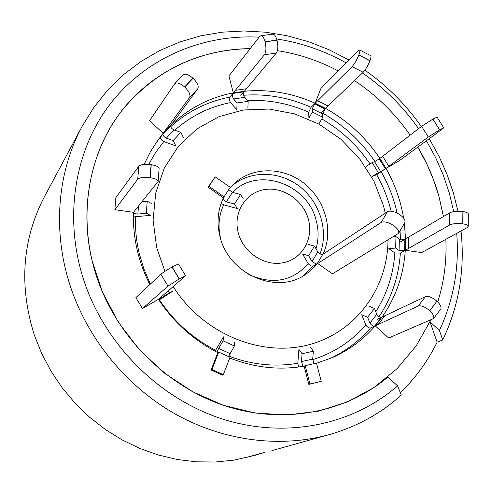 <?xml version="1.0" encoding="UTF-8"?>
<svg xmlns="http://www.w3.org/2000/svg" width="493" height="493" viewBox="0 0 493 493"><rect width="100%" height="100%" fill="white"/><g stroke="black" fill="none" stroke-linecap="round" stroke-linejoin="round"><path stroke-width="0.74" d="M271.883 450.614L329.041 434.672C280.622 448.038 224.666 441.303 176.328 414.619C128.143 387.671 89.492 341.513 71.337 289.151C52.061 233.608 56.849 173.037 82.195 126.27L94.034 107.135L107.973 89.806L123.786 74.48L141.232 61.311L160.052 50.422L180 41.905L200.805 35.81L222.201 32.168L243.936 30.979L265.752 32.211L287.394 35.816L308.643 41.714L329.256 49.824L349.026 60.023M255.553 455.199L264.803 452.315L245.995 457.553L264.291 452.426M255.473 455.224L234.002 460.117L215.336 462.021L196.362 461.824L177.32 459.501L158.456 455.051L140.006 448.513L122.221 439.953L105.329 429.465L89.566 417.177L75.139 403.243L62.241 387.849L51.044 371.186L41.689 353.481L34.3 334.975C18.814 285.644 22.197 239.549 44.45 196.676L82.195 126.27M429.255 138.675L439.127 156.546L447.348 175.188L453.418 193.009L457.948 211.22M461.029 230.97C465.102 269.418 459.001 305.759 442.72 339.985L437.143 342.13C427.85 361.079 415.587 377.94 400.359 392.705M259.108 37.172C201.557 34.079 144.27 58.766 108.836 105.785C73.685 152.885 63.363 220.79 84.765 283.161C106.845 346.93 161.223 399.909 223.97 419.512C286.827 438.955 353.247 424.639 397.561 385.834L401.32 395.072C380.738 413.596 356.642 426.79 329.041 434.672M276.647 38.965C301.063 42.675 324.24 50.656 346.172 62.901M362.441 72.995C384.454 88.136 403.163 106.698 418.569 128.673M426.427 140.758L435.535 157.403L443.145 174.738L449.283 192.948L453.733 211.571M364.931 70.185C386.95 85.677 405.739 104.473 421.312 126.565M397.561 385.834L387.886 377.071C346.018 412.382 284.202 424.701 226.096 406.158C168.088 387.449 118.043 338.315 97.515 279.303C78.11 222.978 86.238 161.593 116.638 117.673C147.321 73.851 197.909 48.918 250.179 48.647C198.408 49.657 155.72 70.185 122.122 110.229C91.365 149.687 79.244 205.476 91.784 259.583L102.316 291.776L118.271 322.083L139.125 349.451L164.169 372.918L192.51 391.695L223.163 405.191L255.041 413.005L287.08 414.989L318.219 411.205L347.503 401.9L374.051 387.51L397.148 368.604L416.209 345.87L430.783 320.056L429.964 321.837L439.411 330.452L442.72 339.985M277.393 50.662C298.635 53.94 318.909 60.701 338.216 70.937C318.909 60.701 298.635 53.94 277.393 50.662M354.498 80.618C376.449 95.217 395.004 113.39 410.151 135.144C395.004 113.39 376.449 95.217 354.498 80.618M417.83 147.099L427.037 164.391L433.834 180.555L439.115 196.966L443.435 216.519L438.721 195.542C433.889 178.558 426.926 162.407 417.83 147.099M437.143 342.13L429.964 321.837M445.857 239.315C446.818 260.846 444.107 281.731 437.722 301.956C444.107 281.731 446.818 260.846 445.857 239.315M456.703 233.349C459.414 267.588 453.652 299.96 439.411 330.452M264.494 452.383L245.995 457.553M385.273 213.149L383.468 205.741L373.848 180.949L359.415 158.426L340.823 139.18L318.903 124.088L294.641 113.871L269.11 109.058L243.505 109.964L219.04 116.65L196.935 128.926L178.355 146.298L164.342 168.002L155.733 192.997L153.089 220.007L156.669 247.609L164.939 271.329M173.216 286.618C201.994 332.695 259.115 357.055 306.954 345.229C354.917 333.558 387.708 289.058 388.009 240.103M158.919 300.089L172.729 291.277L169.561 292.731L168.39 290.771M228.53 356.587L234.403 345.994L223.119 340.842L223.483 336.885L215.071 351.213M314.09 363.649L312.685 359.077L313.369 351.213L302.098 353.715L298.912 349.395L297.821 363.255L298.622 366.995M425.428 296.638L381.409 317.369C379.647 317.406 378.1 316.395 376.775 314.337L374.489 308.489L367.593 317.245L361.689 314.744L365.837 324.986C367.174 327.019 368.702 328.03 370.44 328.018L375.216 325.824L388.644 338.019L433.526 318.583C434.469 316.703 433.224 314.103 429.797 310.787L429.68 310.682C425.021 306.794 421.188 305.241 418.187 306.03L425.428 296.638C428.454 295.812 432.293 297.334 436.934 301.205L429.68 310.682M449.752 212.791L404.864 239.296L399.342 239.154L395.959 236.622L395.682 248.065L388.817 248.645L394.856 252.958L400.347 253.106L405.283 250.296L421.706 252.589L467.154 227.6L468.233 226.262C467.999 225.184 466.224 224.377 462.896 223.84L462.754 223.822C457.159 223.187 452.771 223.588 449.591 225.024L449.752 212.791C452.925 211.312 457.301 210.893 462.884 211.534L462.754 223.822M208.108 187.192L208.946 186.305L224.075 196.849L230.213 187.34L215.139 176.821L208.108 187.192L223.471 197.89C217.801 209.685 216.587 222.374 219.835 235.95C228.068 273.67 276.092 295.073 305.05 274.78L309.931 271.205L314.324 267.058L317.449 263.367L313.184 266.128C311.502 266.349 309.863 265.542 308.248 263.7L302.517 253.969L308.673 255.719L312.044 261.536L316.29 264.112M238.187 232.56C243.08 252.391 264.408 266.602 283.216 262.738C302.098 259.158 313.721 238.871 308.458 219.588C303.466 200.25 282.927 186.268 264.217 189.639C245.428 192.72 233.016 212.779 238.187 232.56M114.863 209.704L137.744 179.224L138.767 166.264L115.855 197.675L114.863 209.704L133.48 212.31C133.036 225.246 134.367 238.193 137.473 251.153C140.258 262.677 144.387 273.818 149.847 284.566M229.75 358.035C254.61 367.723 279.402 370.428 304.126 366.139L308.858 384.411L321.233 381.366L316.469 363.113L305.192 365.658L309.943 383.973L321.233 381.366M133.393 216.92L150.353 215.349L146.31 213.161L147.222 201.175L151.252 203.418M182.915 75.096L183.125 74.837C185.251 73.371 188.511 74.486 192.905 78.184L184.61 86.978C180.204 83.262 176.95 82.121 174.849 83.557L149.521 120.785L163.362 133.356L160.447 137.337C160.336 138.841 161.451 140.246 163.805 141.546L175.804 145.879L173.166 140.585L180.82 132.327L183.421 137.639M192.905 78.184L193.028 78.295C197.379 82.651 198.975 86.121 197.816 88.709L189.608 97.466L156.675 141.972L150.328 151.949L144.104 164.416M260.914 35.718L272.783 34.165C274.459 34.257 275.864 36.235 276.986 40.112L265.061 41.689C263.94 37.801 262.559 35.81 260.914 35.718L259.62 36.519L228.925 75.953L233.306 92.875L229.602 97.626L229.498 99.808L230.28 102.371L236.806 109.631L237.071 102.945L248.176 101.299L247.874 107.967M168.064 129.178L197.816 88.709M276.986 40.112L277.029 40.253C278.298 45.991 278.052 50.268 276.29 53.096L264.439 54.711L233.306 92.875C209.426 97.515 188.671 108.269 171.04 125.136L170.633 125.684C170.492 127.219 171.613 128.636 173.986 129.93L180.82 132.327M370.65 55.623L370.748 55.678C371.266 56.177 371.007 57.835 369.972 60.639L358.824 54.957C359.872 52.153 360.155 50.502 359.668 50.015L358.171 50.773L320.968 88.376L315.169 103.234L311.052 107.314L308.692 112.219L308.908 118.08L312.377 112.028L322.792 117.211L319.304 123.238M240.831 95.506L276.29 53.096M369.972 60.639L369.923 60.768C367.87 65.797 365.627 69.636 363.199 72.268L352.094 66.635L315.169 103.234C292.244 92.986 268.648 88.999 244.38 91.26L243.505 93.115L243.973 96.431L248.176 101.299M421.644 126.313L432.916 119.09L439.577 129.875L428.269 137.054L421.644 126.313L379.228 158.919M321.325 112.429L363.199 72.268M391.122 211.133L390.105 207.239C386.962 195.894 382.488 185.041 376.683 174.676L372.388 176.371L378.316 172.618L372.153 162.585L374.6 161.716L379.881 158.413C365.664 137.313 347.547 120.643 325.522 108.405L322.576 113.883L322.792 117.211M404.383 223.304L405.529 238.902L400.606 241.81M376.683 174.676L386.013 168.39L399.447 160.656L442.535 128.883L443.688 127.823L439.577 129.875M403.625 218.152C400.692 200.669 394.819 184.08 386.013 168.39L428.269 137.054M316.518 363.279L331.851 357.795C348.853 350.301 363.31 339.64 375.216 325.824L418.187 306.03M322.028 254.524L323.198 253.753C333.884 230.428 325.14 199.443 303.565 182.928C282.101 166.252 251.029 166.733 232.955 184.709L229.411 188.579M243.351 199.043L240.578 194.495L234.483 204.022L237.293 208.539L223.68 204.848L221.123 203.443M317.449 263.367L332.455 273.818L398.603 233.331C399.355 231.205 397.734 228.641 393.753 225.64C388.41 222.22 384.226 221.154 381.194 222.435L387.473 211.694C390.524 210.369 394.708 211.405 400.026 214.812C403.995 217.814 405.591 220.389 404.821 222.546L398.603 233.331M160.884 274.256C162.906 272.555 166.616 270.152 171.995 267.04L179.169 278.964L168.014 286.125L160.884 274.256L135.908 297.593L142.465 308.538L158.432 299.35C173.813 322.447 193.613 340.213 217.832 352.649L211.066 369.984L222.429 375.118L223.329 374.649L230.046 357.271L218.719 352.125L211.941 369.51L223.329 374.649M377.244 319.328L382.063 317.061C395.897 297.224 403.638 274.971 405.283 250.296L449.591 225.024M264.439 54.711C266.152 51.882 266.374 47.593 265.105 41.837L277.029 40.253M244.38 91.26L233.306 92.875L232.838 93.448L232.437 95.667L233.097 98.427L237.071 102.945M189.608 97.466C190.729 94.909 189.109 91.451 184.733 87.088L193.028 78.295M171.034 125.136L162.967 133.893C162.844 135.415 163.966 136.832 166.344 138.145L173.166 140.585M138.767 166.264C140.745 164.471 144.85 163.935 151.08 164.656L151.24 164.68C156.195 165.543 158.814 166.831 159.103 168.532L158.142 181.467C157.852 179.809 155.221 178.558 150.254 177.708L151.24 164.68M151.08 164.656L150.088 177.683C143.845 176.975 139.729 177.486 137.744 179.224M133.48 212.31L158.142 181.467M133.449 213.432L137.861 214.085L146.31 213.161M147.222 201.175L142.021 201.773M158.432 299.35L185.596 275.784L179.31 278.89L172.137 266.959L178.478 263.952L185.596 275.784M158.567 299.565L169.561 292.731M142.465 308.538L168.014 286.125M234.403 345.994L234.705 342.013M223.119 340.842L218.627 348.428L217.08 352.267M217.832 352.649L218.719 352.125M211.066 369.984L211.941 369.51M313.369 351.213L310.14 346.918M302.098 353.715L301.463 361.591L303.047 366.324M304.126 366.139L305.192 365.658M308.858 384.411L309.943 383.973M367.593 317.245L369.923 323.069C371.266 325.115 372.813 326.138 374.569 326.12L375.216 325.824L382.063 317.061M374.489 308.489L368.579 306.024M429.797 310.787L436.934 301.205M437.051 301.309C440.459 304.619 441.685 307.225 440.717 309.129L433.526 318.583M462.896 223.84L463.026 211.552C466.341 212.101 468.116 212.927 468.344 214.036L468.344 214.196M395.682 248.065L399.077 250.524L404.611 250.678L405.283 250.296L405.529 238.902M395.959 236.622L393.359 236.856M378.316 172.618L380.719 171.681L386.013 168.39L379.881 158.413M372.153 162.585L366.25 166.363M439.688 129.807L432.916 119.09M433.027 119.029L437.081 117.131M352.094 66.635C354.479 63.967 356.71 60.121 358.775 55.087L369.923 60.768M325.522 108.405L315.169 103.234L312.229 108.731L312.377 112.028M387.473 211.694L322.773 254.382C321.066 254.641 319.409 253.833 317.794 251.954L314.479 246.106L308.316 244.386M317.708 263.545L381.194 222.435M314.479 246.106L308.673 255.719M208.946 186.305L215.139 176.821M224.075 196.849L223.206 197.711M228.74 189.626L232.437 192.381L226.349 201.853L222.774 199.357M240.578 194.495L232.437 192.381M234.483 204.022L226.349 201.853M135.501 216.951C135.1 229.208 136.376 241.465 139.316 253.729L143.968 269.153L150.365 284.085M159.387 299.793C173.967 321.609 192.701 338.42 215.595 350.227M228.703 356.069C251.818 364.783 274.86 367.174 297.821 363.255M312.673 359.668C333.878 352.889 351.595 341.329 365.837 324.986M375.758 311.73C386.993 293.97 393.365 274.379 394.856 252.958M394.948 236.714L394.905 235.919M302.949 276.049L313.184 266.128M223.68 204.848C218.775 215.373 217.758 226.638 220.642 238.655L220.938 239.789M248.731 274.472C272.37 285.071 292.213 281.485 308.248 263.7M315.988 248.768C318.663 239.715 318.761 230.434 316.29 220.919C307.909 183.778 257.346 165.999 232.53 192.406M160.447 137.337L156.361 142.415M163.805 141.546L155.628 152.473L148.72 164.391M229.843 97.121C207.387 101.496 187.654 111.369 170.652 126.732M230.465 102.618C209.42 106.784 190.865 115.984 174.787 130.214M311.052 107.314C289.255 97.583 266.781 93.559 243.634 95.254M308.692 112.219C288.91 103.425 268.5 99.531 247.455 100.523M374.939 161.562C361.203 141.3 343.781 125.173 322.687 113.187M370.04 163.941C357.252 145.256 341.174 130.251 321.8 118.918M400.55 239.58L399.989 230.921M397.161 213.081C393.913 198.654 388.626 184.924 381.299 171.884M329.681 358.713C345.593 351.312 359.175 341.082 370.44 328.018M320.037 253.883C328.967 230.977 319.914 201.902 299.276 186.218C278.718 170.424 249.316 170.295 231.211 186.527M379.043 316.728C391.676 297.643 398.775 276.437 400.347 253.106M235.395 90.33L246.525 88.715M232.838 93.448L243.899 91.84M233.46 98.994L244.51 97.361M165.13 130.965L172.84 122.708M162.967 133.893L170.633 125.684M166.344 138.145L173.986 129.93M137.861 214.085L138.478 206.154M161.975 297.581L161.47 296.737M229.88 353.549L218.627 348.428M312.685 359.077L301.463 361.591M384.959 315.68L378.082 324.486M381.409 317.369L374.569 326.12M376.775 314.337L369.923 323.069M408.481 237.145L408.241 248.595M404.864 239.296L404.611 250.678M399.342 239.154L399.077 250.524M382.673 156.263L388.835 166.289M379.253 158.9L385.372 168.865M374.6 161.716L380.719 171.681M317.64 100.794L328.048 105.989M314.608 103.789L324.955 108.947M312.229 108.731L322.576 113.883M322.773 254.382L317.369 263.41M317.794 251.954L312.044 261.536M183.125 74.837L174.849 83.557M468.233 226.262L468.344 214.036M443.688 127.823L437.063 117.1M370.748 55.678L359.668 50.015"/></g></svg>
